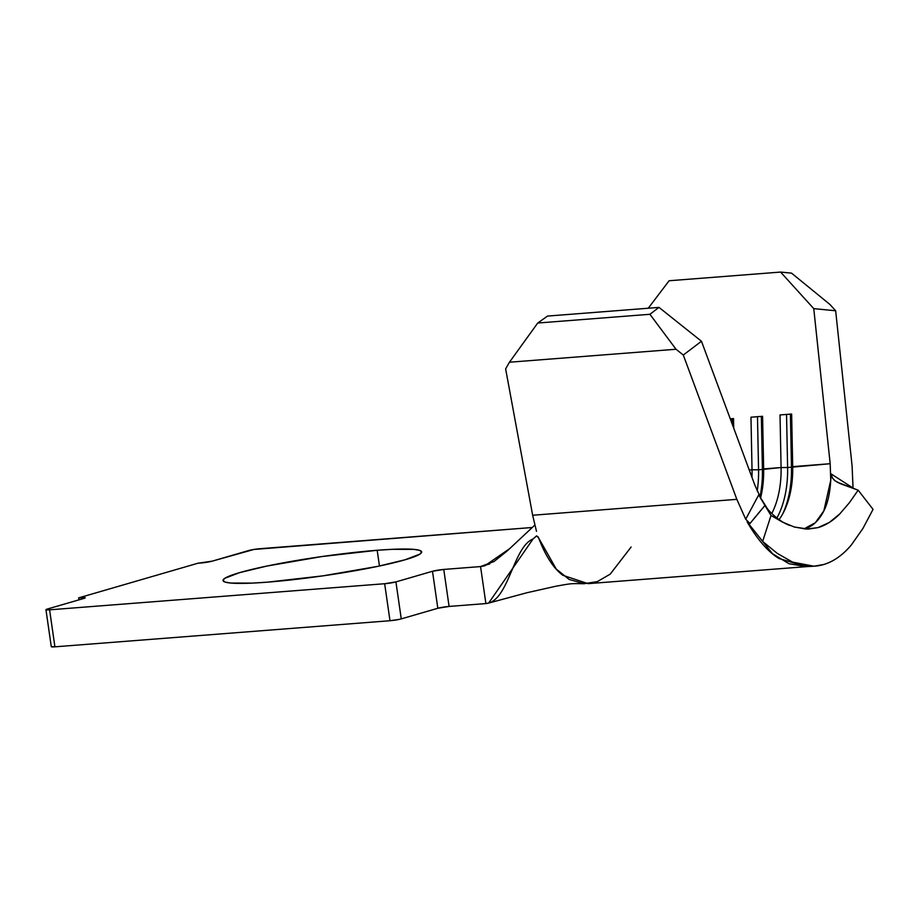 <?xml version="1.0" encoding="UTF-8"?>
<svg xmlns="http://www.w3.org/2000/svg" width="919" height="919" viewBox="0 0 919 919"><rect width="100%" height="100%" fill="white"/><g stroke="black" fill="none" stroke-linecap="round" stroke-linejoin="round"><path stroke-width="1.38" d="M377.181 550.274A100.332 9.627 171.8 0 1 421.649 551.905A100.332 9.627 171.8 0 1 369.932 567.953A100.332 9.627 171.8 0 1 267.486 582.152L252.38 583.106L230.726 583.048L225.006 582.037L223.018 580.429L224.845 578.269L239.537 572.663L266.832 566.07L321.937 556.546L377.181 550.274L392.287 549.321L413.941 549.378L419.661 550.389L421.649 551.997L419.822 554.157L405.13 559.763L377.835 566.357L322.73 575.88L267.486 582.152A100.332 9.627 171.8 0 1 223.03 580.521A100.332 9.627 171.8 0 1 274.735 564.473A100.332 9.627 171.8 0 1 377.181 550.274L379.455 566.012L377.181 550.274M437.823 608.263L449.092 606.437L485.898 603.565L449.092 606.437L443.762 569.435L480.557 566.575L485.898 603.565C508.724 601.796 512.951 546.931 533.02 539.005L488.644 603.082L485.898 603.565L480.557 566.575L489.735 563.91L480.557 566.575L484.772 565.817L509.723 548.597L534.801 525.117L507.61 550.596L494.066 561.486L480.557 566.575L443.762 569.435L449.092 606.437A8.214 0.793 -8.2 0 0 437.823 608.263L401.258 618.889L437.823 608.263L432.493 571.273L437.823 608.263M51.43 646.505L54.922 646.827L389.989 620.727L399.018 619.429L401.258 618.889L395.928 581.899L432.493 571.273L443.762 569.435A8.214 0.793 171.8 0 0 432.493 571.273L395.928 581.899A8.214 0.793 171.8 0 1 384.659 583.726L389.989 620.727L54.922 646.827L49.592 609.825L384.659 583.726L395.928 581.899L401.258 618.889A8.214 0.793 -8.2 0 1 389.989 620.727L384.659 583.726L49.592 609.825A8.214 0.793 171.8 0 1 45.95 609.699A8.214 0.793 171.8 0 1 47.306 609.056L46.111 609.825L49.592 609.825L54.922 646.827A8.214 0.793 -8.2 0 1 51.28 646.689L45.95 609.699M789.938 525.484C779.634 522.049 768.778 511.102 767.032 508.104L758.738 494.836L771.018 515.502L764.941 505.507L750.007 523.497L747.113 521.831L762.632 541.44L771.018 515.502L782.62 522.164L794.349 527.024L808.134 529.091L818.036 527.621C825.802 525.3 833.028 520.751 839.713 513.974L849.271 502.888L858.162 490.183L840.242 483.635L835.084 480.798L832.522 478.144L831.006 473.836L830.753 480.166L823.849 510.861L815.337 522.716L803.907 528.93M837.014 482.119L858.162 490.183L873.05 509.356L862.941 528.425L851.511 544.749C843.228 554.731 833.958 561.325 823.711 564.519L813.878 566.207L792.58 562.118L777.325 553.41L762.632 541.44L747.113 521.831L772.511 553.732L788.973 563.715L806.331 566.644L813.878 566.207M806.365 566.644L778.921 558.476C768.031 551.791 757.417 539.579 747.113 521.831L750.007 523.497L745.711 519.235L736.843 499.339L683.288 355.044L676.028 349.254L509.448 362.224L537.73 323.028L509.448 362.224L676.028 349.254L649.905 314.287L537.73 323.028L547.517 316.079L537.73 323.028L649.905 314.287L658.992 307.394L547.517 316.079L658.992 307.394L701.461 341.248L755.027 485.554L761.725 500.223L758.738 494.836L745.711 519.235L736.843 499.339L683.288 355.044L701.461 341.248L755.027 485.554L761.725 500.223M804.573 528.77L805.216 528.597C812.35 526.541 818.312 521.119 823.114 512.308C827.399 504.646 829.949 493.928 830.753 480.166L830.179 463.716L791.477 467.22A75.105 42.148 -94.5 0 1 782.77 513.778A75.105 42.148 85.5 0 0 791.477 467.22L787.606 467.518A75.105 42.148 -94.5 0 1 776.888 518.029A75.105 42.148 85.5 0 0 787.606 467.518L781.081 467.541A70.407 39.506 -94.5 0 1 771.776 513.503A70.407 39.506 85.5 0 0 781.081 467.541L787.606 467.518L786.549 414.906L787.606 467.518L791.477 467.22L790.42 414.607L791.477 467.22L792.706 466.634A70.407 39.506 -94.5 0 1 783.689 512.044A70.407 39.506 -94.5 0 1 779.059 519.649A70.407 39.506 85.5 0 0 792.706 466.634L791.638 414.032L780.024 414.94L781.081 467.541L762.425 469.483A75.105 42.148 -94.5 0 1 759.967 496.903A75.105 42.148 85.5 0 0 762.425 469.483L758.554 469.781A75.105 42.148 -94.5 0 1 757.21 491.01A75.105 42.148 85.5 0 0 758.554 469.781L752.029 469.804A70.407 39.506 -94.5 0 1 751.96 477.283A70.407 39.506 85.5 0 0 752.029 469.804L758.554 469.781L757.497 417.169L758.554 469.781L762.425 469.483L761.369 416.87L762.425 469.483L763.655 468.908A70.407 39.506 -94.5 0 1 760.553 498.052A70.407 39.506 85.5 0 0 763.655 468.908L762.586 416.296L750.972 417.203L752.029 469.804L749.261 470.023L752.029 469.804L750.972 417.203L762.586 416.296L763.655 468.908L781.081 467.541L780.024 414.94L791.638 414.032L792.706 466.634L830.179 463.716L813.763 308.635L780.587 272.07L791.546 273.138L829.995 304.522L835.658 310.771L852.085 465.864L853.05 488.046L831.006 473.836L830.753 480.166L830.179 463.716L813.763 308.635L835.658 310.771L852.085 465.864L853.05 488.322M780.587 272.07L669.112 280.755L648.251 308.233L669.112 280.755L780.587 272.07L813.763 308.635L835.658 310.771L829.995 304.522L791.546 273.138L780.587 272.07M730.249 418.811L733.534 418.559L733.73 428.185L733.534 418.559L732.317 419.133L732.432 424.67L732.317 419.133L730.421 419.282L733.534 418.559L730.249 418.811M83.87 598.43L47.306 609.056L83.87 598.43L85.053 597.66L81.584 597.649L81.78 599.039L81.584 597.649A8.214 0.793 171.8 0 1 85.226 597.787A8.214 0.793 171.8 0 1 83.87 598.43M531.825 527.529L253.908 549.459L212.174 561.153L197.999 563.209L78.678 597.878L78.965 599.854L78.678 597.878L81.584 597.649L78.678 597.878L197.999 563.209L200.905 562.991A8.214 0.793 171.8 0 0 212.174 561.153L248.739 550.527A8.214 0.793 171.8 0 1 260.008 548.7L531.825 527.529M631.112 547.046L610.193 574.157L597.35 581.601L584.036 583.714L569.125 579.429L556.225 569.033L537.868 536.604L536.42 535.995L533.02 539.005L536.673 535.903L538.695 538.063C545.576 556.087 553.629 568.493 562.887 575.305L588.068 583.657L806.802 566.609M532.652 515.249L536.489 531.308L532.652 515.249L736.843 499.339L532.652 515.249L505.634 368.875L532.652 515.249M509.448 362.224L505.634 368.875L509.448 362.224M762.586 416.296L750.972 417.203L762.586 416.296M791.638 414.032L780.024 414.94L791.638 414.032M762.632 541.44L777.325 553.41L792.58 562.118C803.378 566.667 813.752 567.471 823.711 564.519C833.625 561.578 842.884 554.996 851.511 544.749L862.941 528.425L873.05 509.356L858.162 490.183L849.271 502.888L839.713 513.974L829.294 522.463L818.036 527.621L806.308 529.08L794.349 527.024L782.62 522.164L771.018 515.502L762.632 541.44M745.711 519.235L758.738 494.836L764.941 505.507L757.566 514.238M755.82 516.329L750.007 523.497M834.142 479.982L831.913 477.179L831.006 473.836L853.05 488.046M701.461 341.248L658.992 307.394L649.905 314.287L676.028 349.254L683.288 355.044L701.461 341.248M488.644 603.082L526.955 592.732L555.949 586.219C571.928 583.404 569.769 583.496 584.036 583.714"/></g></svg>
